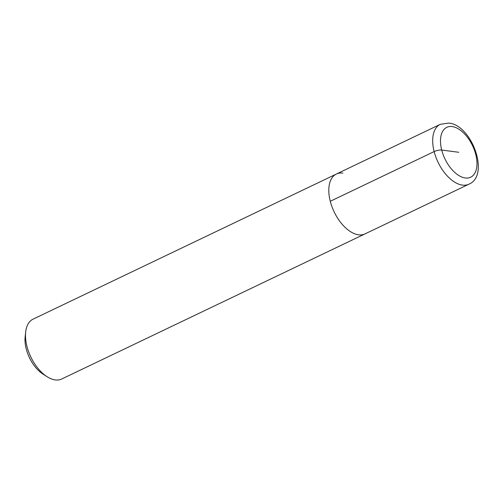 <?xml version="1.0" encoding="UTF-8"?>
<svg xmlns="http://www.w3.org/2000/svg" width="503" height="503" viewBox="0 0 503 503"><rect width="100%" height="100%" fill="white"/><g stroke="black" fill="none" stroke-linecap="round" stroke-linejoin="round"><path stroke-width="0.75" d="M358.57 234.807A33.179 18.36 64.4 0 0 365.027 233.895A33.179 18.36 -115.6 0 1 358.57 234.807A33.179 18.36 -115.6 0 1 331.93 206.62A33.179 18.36 -115.6 0 1 336.388 174.032A33.179 18.36 64.4 0 0 331.93 206.62A33.179 18.36 64.4 0 0 358.57 234.807M336.388 174.032L33.072 319.147A33.179 18.36 64.4 0 0 25.684 331.974A33.179 18.36 64.4 0 0 47.093 376.709A33.179 18.36 64.4 0 0 55.255 379.922A33.179 18.36 64.4 0 0 61.712 379.004L468.903 184.199A33.179 18.36 -115.6 0 1 462.446 185.11A33.179 18.36 -115.6 0 1 435.805 156.923A33.179 18.36 -115.6 0 1 440.263 124.335L336.388 174.032A33.179 18.36 -115.6 0 1 342.845 173.114M25.684 331.974L25.15 336.809A27.652 15.304 64.4 0 0 42.988 374.094L47.093 376.709M458.742 152.277L441.709 150.045A5.533 1.559 165.7 0 0 434.152 151.585L330.276 201.282M465.294 177.98A27.652 15.304 -115.6 0 1 441.709 150.045A27.652 15.304 -115.6 0 1 452.184 126.574A27.652 15.304 -115.6 0 1 475.769 154.515A27.652 15.304 -115.6 0 1 465.294 177.98M468.903 184.199C490.186 175.534 471.871 124.895 448.751 123.078L440.263 124.335"/></g></svg>
